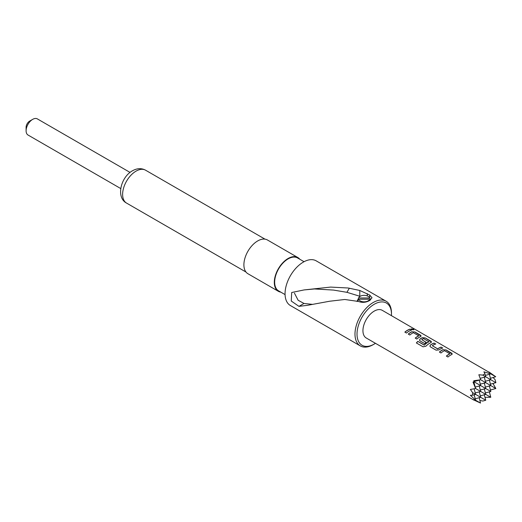 <?xml version="1.0" encoding="UTF-8"?>
<svg xmlns="http://www.w3.org/2000/svg" width="522" height="522" viewBox="0 0 522 522"><rect width="100%" height="100%" fill="white"/><g stroke="black" fill="none" stroke-linecap="round" stroke-linejoin="round"><path stroke-width="0.78" d="M413.868 329.715L411.225 328.925M411.649 329.375C413.554 329.995 414.161 329.937 413.476 329.199L411.225 328.853L411.649 329.375M413.913 329.656L413.476 329.199M368.434 299.217L358.634 299.217A5.605 3.236 0 0 0 364.134 301.833A5.605 3.236 0 0 0 369.543 297.762A5.605 3.236 0 0 0 364.134 295.361A5.605 3.236 0 0 0 358.718 297.762A5.605 3.236 0 0 0 358.634 297.977L368.434 297.977L368.434 299.217L368.434 297.977M357.048 301.488L358.634 297.977M358.555 301.475L344.807 299.484L329.61 301.24L307.438 305.324L298.962 306.362L291.269 301.044L291.681 292.509L304.072 289.932L330.609 287.087L348.102 287.994L359.788 290.473L369.707 295.041L372.016 297.749L369.707 300.47C365.994 302.558 362.275 302.897 358.555 301.475M359.788 290.473L359.788 296.242L346.921 292.313L333.565 290.082L314.498 288.96L304.072 289.932M26.1 130.761L26.1 127.251A5.018 2.897 -60 0 1 29.65 121.111L32.69 119.355A9.318 5.377 120 0 0 26.1 130.761A9.318 5.377 120 0 0 28.031 135.028L120.745 188.559M29.65 121.111L32.69 119.355A9.318 5.377 120 0 1 37.349 118.892L130.056 172.417M299.785 259.238A19.497 11.256 120 0 0 297.84 257.535A19.497 11.256 120 0 0 288.092 258.501A19.497 11.256 120 0 0 275.355 275.675A19.497 11.256 120 0 0 278.343 291.296A19.497 11.256 120 0 0 280.79 292.131M297.84 257.535L267.427 239.976A19.497 11.256 120 0 0 257.685 240.942A19.497 11.256 120 0 0 244.948 258.122A19.497 11.256 120 0 0 247.937 273.743L278.343 291.296M374.248 304.261A24.371 14.068 120 0 0 357.015 334.106A24.371 14.068 120 0 0 374.248 344.057L373.23 344.637A25.8 14.897 -60 0 1 360.33 345.916A25.8 14.897 -60 0 1 356.376 325.239A25.8 14.897 -60 0 1 373.23 302.506A25.8 14.897 -60 0 1 386.13 301.227A25.8 14.897 -60 0 1 391.474 313.037L391.474 314.211A24.371 14.068 120 0 0 374.248 304.261M285.064 294.597L278.591 290.865A18.994 10.969 -60 0 1 275.681 275.642A18.994 10.969 -60 0 1 288.092 258.905A18.994 10.969 -60 0 1 297.586 257.966L304.058 261.705M386.13 301.227L316.195 260.85A25.8 14.897 120 0 0 303.295 262.129A25.8 14.897 120 0 0 286.441 284.862A25.8 14.897 120 0 0 290.395 305.54L360.33 345.916M490.439 378.3L495.711 376.727L488.977 371.964L490.771 373.928L483.907 371.827L484.951 373.804L482.726 375.083L478.844 374.75L480.677 379.755L473.774 380.74L474.061 381.784L473.01 382.058L475.614 388.531L470.361 389.438L472.593 392.642L472.593 395.206L470.361 395.291L475.614 400.185L473.01 399.611L480.508 403.062L479.235 397.712M443.087 349.636A15.98 9.226 -60 0 0 441.977 350.21A15.98 9.226 -60 0 0 439.387 352.056L440.979 352.983A15.98 9.226 -60 0 1 443.576 351.136A15.98 9.226 -60 0 1 444.47 350.66L449.847 353.759A15.98 9.226 -60 0 0 448.953 354.236A15.98 9.226 -60 0 0 446.356 356.082L447.954 357.002A15.98 9.226 -60 0 1 450.545 355.156A15.98 9.226 -60 0 1 451.654 354.582L452.254 353.988L451.628 353.153L446.042 349.929L443.074 349.76A15.843 9.148 -60 0 0 439.472 352.109M434.18 343.078A15.98 9.226 -60 0 0 431.603 344.22A15.98 9.226 -60 0 0 430.474 344.938L429.893 346.164L430.5 346.928L436.085 350.158L439.041 349.884A15.98 9.226 -60 0 1 440.17 349.166A15.98 9.226 -60 0 1 442.747 348.024L441.123 347.228A15.843 9.148 -60 0 0 437.671 348.931L432.288 345.714A15.98 9.226 -60 0 1 433.201 345.146A15.98 9.226 -60 0 1 435.772 343.998L434.154 343.208A15.843 9.148 -60 0 0 430.487 345.049L429.9 346.21M425.926 346.197A15.98 9.226 -60 0 1 429.795 343.176A15.98 9.226 -60 0 1 430.898 342.602L431.498 342.008L430.878 341.173L425.293 337.949L422.331 337.656A15.98 9.226 -60 0 0 421.228 338.23A15.98 9.226 -60 0 0 420.099 338.948L419.512 340.174L420.119 340.938L424.699 343.58A15.98 9.226 -60 0 1 426.272 342.373L421.737 339.62A15.98 9.226 -60 0 1 422.65 339.052A15.98 9.226 -60 0 1 423.544 338.576L428.908 341.799A15.843 9.148 -60 0 0 424.386 345.068L417.828 341.368A15.98 9.226 -60 0 0 416.367 342.947L423.074 346.817L425.926 346.197M424.353 344.977A15.98 9.226 -60 0 1 428.02 342.151A15.98 9.226 -60 0 1 428.914 341.682L428.914 341.571M426.187 342.432L421.737 339.62M411.956 331.666A15.98 9.226 -60 0 0 410.847 332.24A15.98 9.226 -60 0 0 408.256 334.087L409.848 335.007A15.98 9.226 -60 0 1 412.445 333.16A15.98 9.226 -60 0 1 413.339 332.684L418.716 335.79A15.98 9.226 -60 0 0 417.822 336.266A15.98 9.226 -60 0 0 415.225 338.112L416.824 339.032A15.98 9.226 -60 0 1 419.414 337.186A15.98 9.226 -60 0 1 420.523 336.612L421.123 336.018L420.504 335.183L414.912 331.959L411.943 331.79A15.843 9.148 -60 0 0 408.341 334.132M410.018 329.128A15.98 9.226 -60 0 0 407.447 330.276A15.98 9.226 -60 0 0 404.85 332.123L406.449 333.043A15.98 9.226 -60 0 1 409.039 331.196A15.98 9.226 -60 0 1 411.617 330.054L409.992 329.258A15.843 9.148 -60 0 0 404.935 332.168M489.74 372.636L382.234 310.316A15.98 9.226 120 0 0 374.248 311.105A15.98 9.226 120 0 0 363.801 325.193A15.98 9.226 120 0 0 366.255 338.002L473.774 400.054M479.972 400.465L482.726 401.059L485.767 400.243L472.593 392.642M490.439 384.153L495.9 382.691L495.084 379.657L493.192 377.563M490.439 390.006L495.835 388.505L492.97 383.474M484.977 397.314L490.771 397.281L489.368 391.859M432.288 345.714L437.658 348.82A15.98 9.226 -60 0 1 438.571 348.246A15.98 9.226 -60 0 1 441.149 347.104M449.84 353.648L449.833 353.883A15.843 9.148 -60 0 0 446.44 356.134M418.716 335.679L418.703 335.914A15.843 9.148 -60 0 0 415.31 338.158M373.23 344.637L374.248 344.05A24.371 14.068 120 0 0 374.248 344.05A24.371 14.068 120 0 0 375.455 343.306M391.435 315.627A24.371 14.068 120 0 0 391.474 314.211M484.299 394.782L485.767 400.243M490.771 397.281L475.614 388.531M480.508 403.062L475.575 400.217M479.235 380.153L480.697 385.614L474.061 381.784M480.305 384.153L485.767 382.691L480.677 379.755M484.299 377.23L485.767 382.691L490.83 385.614L485.375 387.076M485.375 381.223L490.83 379.762L482.726 375.083M489.368 374.3L490.83 379.762L495.9 382.691M495.711 376.727L490.778 373.882M473.832 381.843L475.575 388.348M475.235 387.076L480.697 385.614L485.767 388.544L480.305 390.006M479.235 386.006L480.697 391.467L475.235 392.929M484.299 383.083L485.767 388.544L490.83 391.467L485.375 392.929M489.368 380.153L490.83 385.614L495.835 388.505M474.133 388.812L475.627 394.391L472.593 395.206M479.235 391.859L480.697 397.32L475.235 398.782M480.305 395.859L485.767 394.391L484.299 388.936M489.368 386.006L490.83 391.467M474.165 394.782L475.614 400.185M480.188 378.333L485.767 376.838L484.951 373.804M485.375 375.377L490.771 373.928M473.996 381.556L480.508 379.814M312.45 304.365L304 303.458L298.16 300.287L294.441 293.155M346.921 292.313L349.355 288.17M304 303.458L298.962 306.362M358.634 299.217L357.746 301.174M411.46 330.1L409.992 329.258M414.912 331.959L411.943 331.79M421.11 336.077L414.892 332.083M431.485 342.073L425.293 337.949M425.267 338.073L422.331 337.656M422.324 337.78A15.843 9.148 -60 0 0 420.112 339.059L420.099 338.948M420.112 339.059L419.525 340.22M424.184 345.107L417.828 341.368M416.445 342.993A15.843 9.148 -60 0 1 417.861 341.46M442.584 348.076L441.123 347.228M435.616 344.05L434.154 343.208M446.042 349.929L443.074 349.76M452.241 354.053L446.023 350.06M136.053 171.131A18.994 10.969 120 0 0 123.642 187.868A18.994 10.969 120 0 0 126.552 203.084C115.773 197.531 120.784 177.062 132.471 170.772C137.097 168.195 141.455 167.999 145.547 170.185A18.994 10.969 120 0 0 136.053 171.131M369.687 295.028L369.687 298.062M367.299 293.651L367.299 295.928M358.718 297.762L357.224 300.998M369.543 297.762L370.542 299.928M126.552 203.084L245.986 272.04M145.547 170.185L264.98 239.141"/></g></svg>
